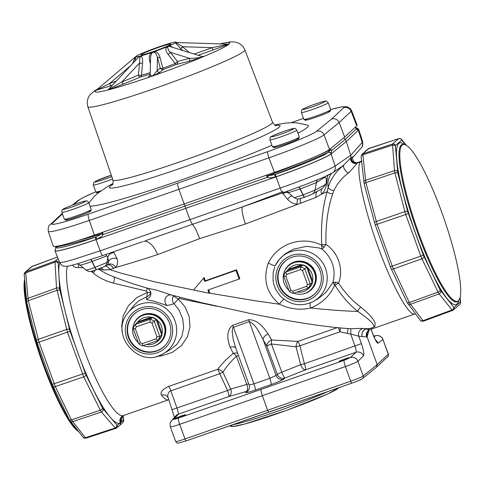 <?xml version="1.0" encoding="UTF-8"?>
<svg xmlns="http://www.w3.org/2000/svg" width="485" height="485" viewBox="0 0 485 485"><rect width="100%" height="100%" fill="white"/><g stroke="black" fill="none" stroke-linecap="round" stroke-linejoin="round"><path stroke-width="0.73" d="M284.125 272.376A16.66 16.369 49 0 1 315.353 272.224A16.66 16.369 49 0 1 302.864 293.934M310.06 290.382L310.612 289.903A16.32 16.035 -131 0 0 294.359 262.27A16.32 16.035 -131 0 0 289.199 265.265L288.648 265.738A16.32 16.035 49 0 1 315.25 281.258A16.32 16.035 49 0 1 293.777 293.164M133.605 324.829A16.66 16.369 49 0 1 164.833 324.677A16.66 16.369 49 0 1 152.345 346.387M159.541 342.834L160.092 342.355A16.32 16.035 -131 0 0 143.845 314.723A16.32 16.035 -131 0 0 138.68 317.717L138.128 318.196A16.32 16.035 49 0 1 164.73 333.716A16.32 16.035 49 0 1 143.257 345.617M458.446 300.724A82.953 14.368 -109.2 0 1 415.96 225.489A82.953 14.368 -109.2 0 1 404.866 144.591A82.953 14.368 -109.2 0 1 443.848 218.177A82.953 14.368 -109.2 0 1 459.04 300.051A82.953 14.368 -109.2 0 1 458.446 300.724M24.638 279.469A82.953 14.368 70.8 0 0 41.795 360.961A82.953 14.368 70.8 0 0 78.528 431.523M122.384 332.237L121.662 326.199L123.22 315.85L128.386 305.817L137.019 297.42L147.379 292.455L146.482 291.127L113.266 283.088A4.759 2.352 106 0 0 113.896 276.862M146.482 291.127A4.759 1.625 104.6 0 0 147.131 288.151M98.316 269.042L105.748 273.364C115.915 278.026 129.725 282.961 147.185 288.163L156.94 290.182L171.078 294.941L201.469 302.664L253.406 314.147C276.323 318.766 297.669 322.464 317.445 325.235C330.352 327.029 341.573 328.193 351.122 328.733L360.761 328.406L367.242 328.709C368.836 328.745 374.099 327.66 374.056 326.781L373.044 324.107C370.704 320.973 365.635 316.747 357.821 311.431C349.485 304.756 341.907 296.129 335.093 285.544L334.656 285.101C329.891 295.953 321.876 303.58 310.618 307.987C328.866 309.927 344.599 311.073 357.821 311.431A4.759 2.861 128.7 0 1 360.882 307.175C368.842 313.613 373.577 318.863 375.087 322.925L374.923 326.453C372.892 327.878 370.007 328.727 366.26 329L369.649 329.727L414.778 314.001C408.758 316.378 391.686 284.998 377.627 245.707C363.495 206.477 355.505 168.046 360.24 162.081L360.555 161.657L357.299 162.796C353.401 163.39 351.298 161.705 351.001 157.752L352.837 156.861L352.692 157.504C351.686 156.673 353.056 164.397 357.912 162.427L361.501 161.178L357.912 162.427M208.568 289.69L209.769 292.946L209.071 293.219L193.618 290.018L203.542 278.226L204.712 281.397L235.94 270.387L239.135 279.039L207.907 290.054L209.071 293.219M193.618 290.018L204.088 277.547L205.288 280.803L236.528 269.781L239.808 278.669L239.135 279.039M209.374 293.104L255.51 300.821L279.475 304.222C266.465 293.201 262.743 279.481 268.302 263.07C279.251 240.693 305.647 236.662 321.676 245.283L321.761 244.604C320.749 224.737 322.555 207.095 327.187 191.672L321.676 194.085L316.226 197.31L245.434 223.997L199.656 238.638L157.57 254.619C140.686 260.118 126.737 264.398 115.721 267.453L109.846 269.666L121.402 273.261L155.236 281.967L198.923 291.145M351.328 157.461A4.759 4.717 56.1 0 0 357.615 162.584L356.821 163.269C356.142 164.724 353.371 167.937 348.509 172.902C341.913 177.88 337.069 183.754 333.977 190.532L332.746 193.757C327.739 208.398 325.471 225.276 325.962 244.398C338.397 252.364 344.071 270.206 338.463 283.101C345.199 293.098 352.674 301.118 360.882 307.175M335.79 282.203A4.759 2.819 -65.7 0 0 334.656 285.101L332.91 282.464C336.166 269.502 332.534 258.359 322.01 249.029L319.36 248.023L306.702 246.331L293.613 249.126L285.053 253.916L279.136 259.596L275.28 265.665A27.493 27.008 49 0 1 278.523 260.366A27.493 27.008 49 0 1 290.673 251.703A27.493 27.008 49 0 1 324.58 266.192A27.493 27.008 49 0 1 313.971 301.155L317.839 298.899L325.871 292.497L332.91 282.464L335.79 282.203L338.463 283.101A4.759 1.394 -32 0 0 335.093 285.544M321.761 244.604A4.759 0.612 175.2 0 0 325.962 244.398L324.313 246.932L322.01 249.029L321.676 245.283A4.759 2.37 -154.5 0 0 324.313 246.932M331.443 173.533A19.042 16.284 -114.5 0 0 328.133 187.465L327.187 191.672A4.759 2.989 -164.3 0 0 332.746 193.757M216.637 306.235L179.492 298.499L178.25 298.99L184.985 306.756L189.192 316.705L189.987 326.763L187.513 336.59L181.469 345.629L172.199 352.431L161.675 355.857L156.77 356.366M113.266 283.088C104.681 280.669 97.934 277.232 93.029 272.776L91.204 271.345M83.268 267.775L76.218 267.52L74.326 266.986L72.362 265.168M67.457 266.216C63.577 277.59 71.634 316.669 85.463 353.559C99.243 390.522 116.164 418.27 123.287 415.584L168.41 399.858C166.761 400.398 164.451 398.834 161.475 395.166C159.947 392.292 162.384 389.364 168.786 386.381L217.704 369.327C221.669 364.011 226.853 358.7 233.243 353.395L230.163 347.23C227.877 341.307 225.41 330.946 232.691 325.265L248.562 319.736C258.141 319.524 264.422 328.569 268.156 333.989L271.648 340.009L297.869 341.391A5.947 2.922 -82.4 0 0 296.026 346.805L271.424 344.004L281.84 372.195L300.639 364.702L296.026 346.805L299.906 345.787L304.392 363.738A5.947 1.031 -109.2 0 1 305.52 369.837L284.871 378.045L283.634 379.155C281.852 380.416 277.644 382.235 271.03 384.599L255.152 390.134C248.714 392.316 245.537 393.074 245.64 392.395L246.392 391.456L228.72 396.603A5.947 1.031 70.8 0 0 227.592 390.504L219.741 373.723L170.168 391.062L168.907 392.129L167.907 394.19L167.774 396.463L174.479 417.385M248.587 390.067A5.947 5.868 38.8 0 1 246.392 391.456A5.947 2.795 -107.5 0 0 246.804 384.405L236.395 356.208C230.69 361.574 226.21 366.927 222.954 372.268L230.702 389.073L246.804 384.405A5.947 0.624 159.8 0 1 248.738 383.884M343.428 360.428L338.979 361.561C338.524 361.089 349.418 357.105 349.376 357.766L343.428 360.428M179.632 417.512L185.573 414.845C185.616 414.184 174.721 418.167 175.176 418.646L179.632 417.512M310.43 302.876A5.947 2.637 -109.7 0 0 310.618 307.987C300.185 310.394 289.812 309.145 279.493 304.234A5.947 1.291 -56.5 0 1 284.016 299.336M105.463 265.986A5.947 5.256 -105.9 0 1 109.846 269.666L103.335 269.969L98.837 268.854M105.748 273.364L106.906 273.892M367.181 328.715L367.218 328.709A4.759 3.359 -94.9 0 1 367.242 328.709L367.218 328.709A4.759 3.359 -94.9 0 0 366.26 329M327.63 175.449L326.502 184.524C325.477 188.98 323.871 192.169 321.676 194.085A5.947 4.595 -128.8 0 1 322.282 188.507L325.938 184.239C327.278 175.734 324.895 177.613 323.707 177.928A5.947 5.802 57.4 0 1 323.907 177.116M298.057 198.971A5.947 3.595 -96.6 0 0 297.19 204.209C293.237 203.858 290.054 202.245 287.654 199.377L282.282 192.994M242.639 206.846A19.042 3.528 -110.3 0 0 245.434 223.997M113.017 251.988L114.048 252.721L117.115 258.808C118.025 262.215 117.564 265.095 115.721 267.453A5.947 4.959 -127.5 0 0 107.749 264.695L108.47 261.87A5.947 4.789 178.5 0 1 117.115 258.808M143.602 241.36A19.042 9.7 -108 0 1 157.57 254.619M59.667 262.494L64.105 262.058L73.356 259.554L100.116 250.83L95.945 239.535A52.356 3.559 160.1 0 1 54.914 250.66L54.938 250.739A52.362 3.559 -19.9 0 0 54.944 250.757A52.362 3.559 -19.9 0 0 95.969 239.614L276.05 176.855L280.185 188.077C305.447 179.28 331.237 168.925 335.05 166.058L350.74 155.297L346.29 141.541L345.375 139.256L343.756 137.819M356.287 128.798A2.383 2.346 46.9 0 1 358.185 130.283L356.329 128.986L345.375 139.256L331.552 150.52L331.085 153.83A52.356 3.559 160.1 0 1 276.026 176.782L276.05 176.855A52.362 3.559 -19.9 0 0 331.116 153.909L346.29 141.541L358.318 130.265A52.362 3.559 -19.9 0 0 358.736 129.531A52.362 3.559 -19.9 0 0 358.73 129.513L358.7 129.44A52.356 3.559 160.1 0 1 358.288 130.186L362.246 142.42L362.634 141.602C363.168 147.185 362.059 146.209 361.07 148.131L352.722 157.473M356.166 128.592A2.383 1.885 146.7 0 1 356.202 128.646A2.383 1.885 146.7 0 1 356.402 129.101M142.632 241.688L102.929 255.492A5.947 1.134 -109.2 0 1 100.116 250.83L189.902 219.632L184.949 206.119L103.153 234.516L101.517 236.522L96.697 239.275A2.383 0.455 -109.1 0 1 96.291 236.813L101.911 233.655A2.383 1.564 -106.5 0 1 102.329 232.382M275.541 174.345A2.383 0.37 -109.3 0 0 276.026 176.782L270.588 177.916L267.38 177.431L268.005 175.922L275.541 174.345A49.979 3.401 -19.9 0 0 328.103 152.442L330.406 149.75A2.383 1.788 -114.4 0 0 329.727 149.253M267.011 174.988A2.383 0.855 68.6 0 1 267.799 175.843L268.005 175.922A172.599 11.737 -19.9 0 0 305.72 160.644M56.272 246.422L56.769 246.998A49.979 3.401 -19.9 0 0 95.539 237.074L96.291 236.813A174.618 11.876 160.1 0 1 56.872 246.901A2.383 2.346 46.9 0 0 56.017 247.429M331.582 150.671A2.383 1.685 170.2 0 0 330.437 149.901A172.599 11.737 -19.9 0 1 320.106 154.491M331.213 153.727A2.383 2.328 -129.2 0 0 328.23 152.338A174.618 11.876 160.1 0 1 274.783 174.612A2.383 0.37 -109.3 0 0 275.268 177.043M267.38 177.431L267.799 175.843A172.508 11.731 160.1 0 0 297.832 163.772M266.641 175.121A2.383 0.37 -109.3 0 0 267.18 177.352L184.949 206.119L184.439 203.876M103.044 234.704A2.383 0.4 -150 0 1 101.801 233.843A172.599 11.737 -19.9 0 1 79.019 240.263M146.076 240.499L242.985 206.719L283.082 191.533M240.13 207.725L282.816 192.806A5.947 0.928 70.7 0 1 280.185 188.077L189.902 219.632L192.224 224.155C194.376 226.38 196.855 231.206 199.656 238.638M343.016 165.7L351.001 157.752L350.74 155.297L362.246 142.42A5.947 5.856 41.8 0 1 361.119 148.077M333.977 190.532A4.759 2.934 23.2 0 1 328.133 187.465C330.897 178.632 336.178 171.156 343.98 165.033A4.759 2.092 54.3 0 0 344.489 169.223A4.759 2.092 54.3 0 0 348.509 172.902M86.069 269.975C85.942 270.363 88.864 269.533 94.842 267.484L108.47 261.87L107.87 257.244L106.936 262.7A5.947 5.82 61.4 0 1 104.051 266.756M114.048 252.721A5.947 5.65 161.3 0 0 107.87 257.244L107.306 256.201L106.342 256.104L91.962 261.536C83.881 264.313 79.952 265.453 80.158 264.955M106.936 265.101L107.749 264.695L106.936 265.101M323.707 177.928L316.299 182.663L315.007 190.193L325.938 184.239A5.947 0.515 -167.8 0 0 326.502 184.524M317.79 179.68A5.947 5.802 -122.6 0 0 316.299 182.663L300.033 189.029L288.702 192.557L288.824 193.151L294.08 197.571C298.402 199.935 297.966 198.704 299.306 198.826L304.586 197.171A5.947 1.031 -109.2 0 1 302.913 194.97L315.007 190.193A5.947 5.82 -118.6 0 1 312.122 194.249M294.14 197.462C293.995 197.856 296.923 197.025 302.913 194.97L300.033 189.029A5.947 1.031 -109.2 0 0 298.802 187.04M311.243 194.637L304.822 197.086A5.947 1.031 -109.2 0 1 304.786 197.098L312.097 194.261L322.282 188.507M101.007 268.047A5.947 5.699 -103.1 0 1 103.335 269.969M107.318 264.974A5.947 5.086 -106.4 0 1 113.563 268.581M106.651 254.201A5.947 4.838 -113.8 0 0 106.033 256.213M287.654 199.377A5.947 4.135 122.6 0 1 292.091 195.898M300.797 198.426A5.947 3.728 -111.1 0 0 300.7 203.367M282.87 193.891A5.947 5.311 114.5 0 1 288.381 192.848M317.238 191.46A5.947 4.468 -111.7 0 0 316.226 197.31M286.69 191.442A5.947 5.723 -99.4 0 1 288.702 192.557M116.491 427.982L115.763 428.382A2.383 2.328 -129.1 0 0 116.491 427.982L120.116 425.03L120.716 422.544L120.377 420.586L120.704 418.634L122.966 415.73M122.578 416.015L121.062 422.168L120.292 422.853A5.947 5.838 60.6 0 1 122.82 415.797L123.299 415.578M83.056 437.167A2.383 2.104 -38.7 0 0 85.384 437.749L86.009 438.167L115.691 428.419L101.413 412.007L100.346 410.237L83.729 376.839L67.451 332.304L56.527 288.005L54.999 262.136L55.175 261.015L58.103 258.62M122.917 422.399A2.383 2.346 46.8 0 0 123.481 419.913L121.032 422.211A5.947 5.844 37 0 1 121.674 416.906M369.194 148.325L361.913 154.333A2.383 2.346 46.8 0 1 362.774 153.824L365.89 182.657L377.142 224.379L392.292 266.229L409.298 302.567L423.356 321.185M361.555 161.202L361.034 161.39A5.947 5.838 -119.4 0 0 361.574 161.172A5.947 5.838 60.6 0 1 360.986 161.42M350.522 158.165A4.759 4.62 45 0 0 356.821 163.269L360.24 162.081A5.947 5.844 37 0 0 361.598 161.39A5.947 5.844 37 0 1 360.27 162.038M168.786 386.381A5.947 1.031 -109.2 0 1 170.823 390.771L177.001 408.134C178.122 411.419 178.565 413.432 178.316 414.166A5.947 5.856 -138.3 0 0 175.91 415.778L171.526 420.695C170.95 422.011 169.538 421.562 170.332 426.776L175.661 441.495A11.901 0.812 -19.9 0 0 184.985 438.967L267.629 410.28L262.343 395.669L179.686 424.326C174.024 426.254 170.908 427.073 170.332 426.782M369.4 329.83L367.115 332.661L366.745 334.699L367.103 336.748L366.605 337.026A5.947 5.838 -119.4 0 1 369.14 329.97L367.103 336.748L377.184 364.611L388.255 354.238L382.926 339.506L378.1 343.216C376.984 343.313 375.202 340.173 372.753 333.801L371.067 329.236M388.352 354.068C388.479 355.778 388.249 356.669 387.667 356.754A2.383 2.346 -133.1 0 0 388.255 354.238A11.901 0.812 -19.9 0 0 388.352 354.068L382.926 339.506A5.947 5.868 52.5 0 0 375.372 335.856L373.759 336.16M362.519 378.609L376.596 367.127L377.184 364.611L363.223 375.996A2.383 2.328 50.8 0 1 362.519 378.609C360.337 379.961 356.76 381.483 351.789 383.18L186.137 440.907A2.383 0.455 70.9 0 0 186.167 440.895L268.72 412.238M375.705 340.191A5.947 5.868 52.5 0 1 378.1 343.216M362.95 328.527A5.947 5.784 -72.1 0 0 358.761 336.196L361.41 343.659C363.617 350.243 364.302 354.335 363.477 355.923A5.947 5.82 -133.7 0 0 355.923 352.274C356.396 351.455 356.081 349.4 354.984 346.108L350.722 334.08L339.973 331.825L299.906 345.787A5.947 1.031 -109.2 0 0 297.869 341.391L337.342 327.636M363.477 355.923L357.894 361.264C356.196 362.428 352.037 364.205 345.411 366.575L262.343 395.669C261.179 392.286 260.778 390.189 261.142 389.37L344.114 360.313L350.34 357.609L355.923 352.274L305.52 369.837A5.947 2.813 -112.7 0 1 300.639 364.702L304.392 363.738L361.41 343.659M344.114 360.313A5.947 0.928 -109.3 0 0 345.411 366.575L350.71 381.21L267.629 410.28L268.745 412.238L351.789 383.18A2.383 0.37 70.7 0 0 351.813 383.168A9.518 0.649 160.1 0 0 361.828 378.997M367.096 328.721L365.757 329.018C362.537 330.521 361.331 333.031 362.143 336.56L358.761 336.196L350.722 334.08A5.947 0.855 -84.6 0 0 350.4 328.691M268.156 333.989A5.947 3.71 -28.8 0 0 263.155 339.736C259.651 333.565 256.468 324.889 249.272 321.519L232.794 327.545L232.169 331.479L233.073 338.645L235.364 346.927M235.37 346.951L249.132 384.969L253.952 383.841L269.83 378.306L276.098 375.487A5.947 5.796 -131.9 0 0 283.634 379.155M271.424 344.004A5.947 0.618 -20.3 0 0 266.883 346.199L263.155 339.736L276.098 375.487L277.335 374.378L266.883 346.199A5.947 4.201 -31.3 0 1 271.648 340.009A5.947 0.964 -91 0 0 271.424 344.004M238.517 355.644A5.947 0.624 -20.2 0 0 236.395 356.208A5.947 2.807 -129.7 0 0 233.243 353.395A5.947 4.25 152.4 0 1 237.741 353.492M222.954 372.268L219.741 373.723A5.947 1.031 -109.2 0 0 217.704 369.327A5.947 4.323 -144.1 0 1 222.954 372.268M249.138 384.975C249.781 387.085 249.484 388.946 248.241 390.552A5.947 5.868 38.8 0 1 245.64 392.395M281.84 372.195A5.947 0.837 -110.8 0 0 284.871 378.045A5.947 5.796 -131.9 0 1 277.335 374.378A5.947 0.618 159.7 0 1 281.84 372.195M179.765 297.232A4.759 1.043 -76.3 0 1 179.492 298.499M93.029 272.776A4.759 3.704 133.1 0 0 95.169 270.139M77.958 267.496A4.759 2.613 83.1 0 0 78.867 264.307M161.475 395.166A5.947 5.39 141 0 1 167.446 396.633M230.163 347.23A5.947 3.753 154.1 0 1 235.789 348.109M338.427 327.745L339.973 331.825L340.355 327.927M347.897 328.533A5.947 0.77 -77 0 1 347.302 333.522M365.757 329.018A4.759 0.903 70.6 0 1 365.933 329.066C362.701 330.564 361.44 333.062 362.143 336.56L366.605 337.026M235.94 270.387L236.528 269.781M204.712 281.397L205.288 280.803M203.542 278.226L204.088 277.547M170.696 349.394L177.073 344.229L181.863 336.402L183.657 327.811L182.754 318.942L179.05 310.073L174.048 303.731L167.289 305.58L153.909 301.155C149.095 300.33 146.597 299.681 146.409 299.221L146.834 296.735L138.959 300.73L134.418 304.798L128.004 312.819A27.493 27.008 49 0 1 140.153 304.156A27.493 27.008 49 0 1 174.06 318.651A27.493 27.008 49 0 1 163.451 353.607A27.493 27.008 49 0 1 158.825 355.735M141.499 309.636A22.098 21.71 -131 0 0 137.776 311.352A22.098 21.71 -131 0 0 128.452 337.53A22.098 21.71 -131 0 0 145.615 351.977A22.098 21.71 -131 0 0 166.27 344.138A22.098 21.71 -131 0 0 166.682 317.76A22.098 21.71 -131 0 0 141.499 309.636M166.404 343.968A22.013 21.631 49 0 1 145.852 351.583A22.013 21.631 49 0 1 128.864 337.214A22.013 21.631 49 0 1 137.964 311.243M292.018 257.183A22.098 21.71 -131 0 0 288.296 258.893A22.098 21.71 -131 0 0 283.137 292.158A22.098 21.71 -131 0 0 316.79 291.685A22.098 21.71 -131 0 0 320.076 270.751A22.098 21.71 -131 0 0 292.018 257.183M274.686 267.029L273.128 272.831L273.085 280.797L273.958 284.859L275.856 289.66L280.372 296.105C290.515 305.556 301.712 307.241 313.971 301.155M316.923 291.509A22.013 21.631 49 0 1 283.531 291.812A22.013 21.631 49 0 1 288.484 258.784M279.475 304.222A5.947 1.291 123.6 0 1 283.998 299.324M268.302 263.07A5.947 0.655 -154.5 0 0 275.244 265.719M173.424 295.965C171.878 298.778 172.09 301.367 174.048 303.731L178.25 298.99L173.424 295.965L173.66 295.626M167.289 305.58A5.947 5.674 80.7 0 1 169.617 294.941A5.947 5.674 80.7 0 1 169.641 294.935A5.947 5.674 80.7 0 1 169.653 294.935L171.078 294.935M146.409 299.221A5.947 5.905 173.7 0 0 150.714 292.012C148.925 288.939 147.755 287.66 147.204 288.175M150.72 292.031A4.759 1.14 7.7 0 1 147.379 292.455L146.834 296.735C149.077 295.844 150.417 294.207 150.835 291.831M170.629 44.347A15.817 1.073 160.1 0 1 155.158 50.889A15.817 1.073 160.1 0 1 141.056 54.878A15.817 1.073 160.1 0 1 155.552 48.458A15.817 1.073 160.1 0 1 170.793 44.111A15.817 1.073 160.1 0 1 170.629 44.347M135.751 56.806A2.383 1.794 11.7 0 1 134.982 57.739L136 56.412A21.419 1.455 160.1 0 1 136.449 56.084A21.419 1.455 160.1 0 1 142.257 53.253A21.419 1.455 160.1 0 1 143.96 52.532A21.419 1.455 160.1 0 1 145.809 51.774A21.419 1.455 160.1 0 1 156.728 47.633A21.419 1.455 160.1 0 1 158.928 46.857A21.419 1.455 160.1 0 1 161.093 46.111A21.419 1.455 160.1 0 1 170.726 43.086A21.419 1.455 160.1 0 1 172.133 42.71A21.419 1.455 160.1 0 1 173.345 42.419A21.419 1.455 160.1 0 1 176.025 42.134A21.419 1.455 160.1 0 1 176.049 42.286A21.419 1.455 160.1 0 1 175.843 42.528A21.419 1.455 160.1 0 1 175.388 42.856A21.419 1.455 160.1 0 1 169.58 45.687A21.419 1.455 160.1 0 1 167.877 46.408A21.419 1.455 160.1 0 1 166.028 47.172A21.419 1.455 160.1 0 1 155.115 51.307C157.752 52.55 159.365 54.581 159.947 57.388L163.245 69.464A2.383 2.34 49 0 1 160.226 68.003L157.461 57.145L155.927 53.586L154.927 52.713L152.908 52.089A21.419 1.455 160.1 0 1 150.744 52.835A21.419 1.455 160.1 0 1 141.111 55.854A21.419 1.455 160.1 0 1 139.704 56.23A21.419 1.455 160.1 0 1 138.492 56.527A21.419 1.455 160.1 0 1 135.776 56.703A21.419 1.455 160.1 0 1 135.788 56.66A21.419 1.455 160.1 0 1 135.988 56.418A21.419 1.455 160.1 0 1 135.994 56.412L96.473 90.052M159.947 57.388A2.383 1.049 -14.2 0 1 157.461 57.145L157.134 70.689L160.226 68.003A2.383 1.043 -14.3 0 0 162.79 68.221A31.725 2.158 -19.9 0 0 175.188 63.517L168.083 54.32C166.155 52.028 165.47 49.646 166.028 47.172A2.383 1.455 26.2 0 0 167.634 47.5L168.501 50.319L170.265 52.307A2.383 0.849 -38.1 0 1 168.083 54.32M172.993 47.445L169.58 45.687A2.383 0.831 -78.8 0 0 169.968 46.524L202.039 56.509L202.281 56.86L201.372 57.236C198.753 57.842 194.843 58.212 189.653 58.352A2.383 1.946 -104.4 0 1 188.659 61.334L176.449 64.463A2.383 1.946 -104.4 0 0 177.443 61.474L189.653 58.352L170.265 52.307L177.443 61.474A2.383 0.843 -38 0 1 175.188 63.517A2.383 1 68.3 0 0 176.449 64.463A33.786 2.298 160.1 0 1 163.245 69.464L160.153 72.15A2.383 2.34 49 0 1 157.134 70.689L153.133 75.508L151.605 76.036L150.174 74.514M194.097 54.029L212.345 47.669L182.481 46.73L180.741 48.736L175.388 42.856A2.383 1.958 -25.3 0 0 176.976 43.11L182.481 46.73L189.417 52.574M182.857 50.525L180.741 48.736M182.287 47.391L182.766 46.742M154.46 52.495A2.383 0.734 -76.1 0 0 155.115 51.307A21.419 1.455 160.1 0 1 152.908 52.089L151.587 53.495L150.744 52.835C149.222 55.539 148.877 58.248 149.707 60.958A2.383 1.049 -14.2 0 0 150.52 60.455M150.435 63.911L149.707 60.958M108.416 89.555L121.844 81.983L138.395 75.084A2.383 0.552 -174.7 0 0 141.456 75.272A2.383 1.673 -106 0 1 140.529 76.976L123.978 83.875L108.743 89.78L107.628 90.064L108.404 89.525M142.541 63.22A2.383 0.552 5.5 0 1 139.528 63.014L139.965 57.139A2.383 1.825 -49.3 0 0 141.111 55.854C142.42 57.66 142.893 60.116 142.541 63.22L141.456 75.272A31.725 2.158 -19.9 0 0 150.223 72.562M151.587 53.495L150.605 56.915L150.174 74.478M169.968 46.524L167.877 46.408L167.634 47.5M228.199 44.147L176.291 42.516L176.976 43.11M176.291 42.474L176.049 42.286A2.383 1.958 -57.2 0 0 176.297 42.48A2.383 1.958 -57.2 0 0 176.358 42.516M132.672 63.511L134.982 57.739M135.77 56.739L135.072 60.934M137.764 58.048L138.492 56.527A2.383 1.437 34.3 0 1 138.431 57.333M139.965 57.139L139.704 56.23L138.637 57.115M123.978 83.875A2.383 1.364 -112.6 0 1 121.844 81.983L139.528 63.014L138.395 75.084A2.383 1.364 -112.6 0 0 140.529 76.976A33.786 2.298 160.1 0 0 150.186 73.981M160.153 72.15L153.6 75.63A2.383 0.952 68.4 0 1 153.133 75.508M201.372 57.236A2.383 0.388 -110.5 0 0 201.602 57.424L188.659 61.334M202.281 56.86A2.383 2.067 -116.8 0 0 203.118 56.787L201.602 57.424A71.61 4.868 -19.9 0 1 153.6 75.63L151.053 76.515A2.383 1.637 73.8 0 0 151.605 76.036M202.166 56.557C203.554 56.321 203.87 56.399 203.118 56.787A71.61 4.868 -19.9 0 0 228.835 44.25L198.165 55.302M228.477 44.147L229.114 44.008A2.383 2.286 83.7 0 1 228.217 44.147L212.345 47.669A2.383 0.412 -109.2 0 1 212.818 50.191M228.053 44.293A2.383 1.928 -115.3 0 0 228.835 44.25L229.114 44.008A71.61 4.868 -19.9 0 0 220.063 43.886M96.594 90.022L109.804 83.402A2.383 0.412 -109.2 0 1 110.283 85.924L96.309 90.198M96.078 90.368A2.383 1.928 64.7 0 1 95.933 90.416A71.61 4.868 -19.9 0 1 96.824 89.755M96.424 90.168A2.383 2.286 -96.3 0 1 95.654 90.665A71.61 4.868 -19.9 0 0 107.628 90.064A2.383 2.34 -87.4 0 0 108.416 89.567M109.089 89.398A2.383 1.164 -107.7 0 1 108.743 89.78A71.61 4.868 -19.9 0 0 151.053 76.515C148.743 77.139 148.089 76.969 149.089 76.012A2.383 2.34 -131 0 0 149.81 75.599L149.835 75.575M274.752 124.966L285.113 123.135L291.552 122.675L297.081 122.881L307.684 125.136A117.37 7.984 160.1 0 1 297.911 133.181M271.903 145.245A117.37 7.984 160.1 0 1 90.034 206.222M295.977 138.898A13.089 0.891 160.1 0 1 294.965 140.517A13.089 0.891 160.1 0 1 278.675 146.458A13.089 0.891 160.1 0 1 275.729 146.282M327.405 111.586A13.089 0.891 160.1 0 1 326.393 113.199A13.089 0.891 160.1 0 1 310.103 119.14A13.089 0.891 160.1 0 1 307.157 118.971M98.516 192.581A13.089 0.891 160.1 0 1 99.085 191.478M87.906 211.411A13.089 0.891 160.1 0 1 86.894 213.024A13.089 0.891 160.1 0 1 70.604 218.965A13.089 0.891 160.1 0 1 67.657 218.796M62.432 213.891L52.301 223.385C48.846 226.362 65.76 222.033 88.294 214.176A5.947 1.134 70.9 0 0 89.343 220.42L178.904 189.332C177.759 185.949 177.377 183.882 177.759 183.124L267.696 151.653A5.947 0.928 -109.3 0 0 268.945 157.831L178.904 189.332L184.161 203.979L274.443 172.387L268.945 157.831C294.328 148.937 320.203 138.152 323.998 134.885L339.13 122.547L344.671 137.073L356.705 125.797L351.128 111.307L339.13 122.547C337.548 119.352 335.038 118.164 331.613 118.995L343.598 107.767C345.138 106.1 340.834 106.7 330.679 109.561L341.197 106.924L346.805 106.658L350.146 108.434L351.528 110.568L351.128 111.307A5.947 5.862 -133.1 0 0 343.598 107.767M184.161 203.979L94.351 235.152L89.343 220.42C64.408 228.884 50.731 232.588 48.312 231.539C47.924 227.695 48.567 225.398 50.252 224.628A5.947 5.862 -133.1 0 1 52.301 223.385M351.54 110.55L357.118 125.051L356.705 125.797M94.351 235.152C69.428 243.658 55.751 247.368 53.32 246.277L48.312 231.539M344.671 137.073L329.503 149.441C325.72 152.757 299.845 163.542 274.443 172.387M137.164 322.689L137.849 321.822L150.993 317.238L152.108 317.263L152.151 317.645L137.164 322.689A13.944 13.701 -131 0 0 137.006 322.919L137.849 321.822A13.944 13.701 -131 0 1 150.993 317.238L151.987 317.523A13.944 13.701 -131 0 1 156.394 319.657L157.279 320.282L162.081 333.541L161.687 334.88L156.146 319.573L156.582 319.427L157.279 320.282A13.944 13.701 -131 0 1 162.081 333.541L161.808 334.608A13.944 13.701 -131 0 1 159.759 338.991L158.48 340.027M162.075 334.601A14.15 13.901 49 0 1 159.995 339.051L159.153 339.791A13.944 13.701 -131 0 1 146.561 344.471M159.995 339.051L157.922 340.506L142.748 345.799A13.944 13.701 49 0 1 138.752 343.865L133.211 328.557L135.363 328.836L140.359 342.628L138.752 343.865M133.211 328.557A13.944 13.701 49 0 1 135.066 324.586L150.247 319.3A13.944 13.701 49 0 1 154.236 321.228L151.969 323.052A11.561 11.361 -131 0 0 149.968 322.082L136.297 326.848A11.561 11.361 -131 0 0 135.363 328.836M140.359 342.628A11.561 11.361 -131 0 0 142.354 343.592L156.031 338.827A11.561 11.361 -131 0 0 156.958 336.845L151.969 323.052M156.958 336.845L159.783 336.541A13.944 13.701 49 0 1 157.922 340.506L156.031 338.827M156.146 319.573L154.236 321.228L159.783 336.541L161.687 334.88M152.151 317.645L150.247 319.3L149.968 322.082M142.354 343.592L142.748 345.799M136.976 322.931L135.066 324.586L136.297 326.848M138.298 342.61A16.32 16.035 49 0 1 138.128 318.196M135.03 333.577A13.944 13.701 -131 0 0 136.261 336.99M287.053 270.854A14.15 13.901 49 0 1 287.587 270.054L287.714 270.2M287.684 270.236L288.369 269.363L301.512 264.786L302.628 264.81L302.67 265.186L287.684 270.236A13.944 13.701 -131 0 0 287.526 270.466L287.708 270.206M287.587 270.054L288.369 269.363A13.944 13.701 -131 0 1 301.512 264.786L302.507 265.071A13.944 13.701 -131 0 1 306.914 267.205L307.799 267.829L312.601 281.082L312.207 282.428L306.665 267.12L307.102 266.974L307.799 267.829A13.944 13.701 -131 0 1 312.601 281.082L312.328 282.155A13.944 13.701 -131 0 1 310.279 286.538L309 287.569M312.595 282.149A14.15 13.901 49 0 1 310.515 286.599L309.672 287.338A13.944 13.701 -131 0 1 297.081 292.012M310.515 286.599L308.442 288.054L293.267 293.346A13.944 13.701 49 0 1 289.272 291.412L283.731 276.104L285.883 276.383L290.879 290.175L289.272 291.412M283.731 276.104A13.944 13.701 49 0 1 285.586 272.133L300.767 266.841A13.944 13.701 49 0 1 304.756 268.775L302.482 270.594A11.561 11.361 -131 0 0 300.488 269.63L286.811 274.395A11.561 11.361 -131 0 0 285.883 276.383M290.879 290.175A11.561 11.361 -131 0 0 292.873 291.139L306.55 286.374A11.561 11.361 -131 0 0 307.478 284.386L302.482 270.594M307.478 284.386L310.303 284.083A13.944 13.701 49 0 1 308.442 288.054L306.55 286.374M306.665 267.12L304.756 268.775L310.303 284.083L312.207 282.428M302.67 265.186L300.767 266.841L300.488 269.63M292.873 291.139L293.267 293.346M287.496 270.478L285.586 272.133L286.811 274.395M288.817 290.157A16.32 16.035 49 0 1 288.648 265.738M285.55 281.124A13.944 13.701 -131 0 0 286.781 284.537M404.866 144.591L402.786 144.354A83.311 14.435 70.8 0 0 401.265 145.003A83.311 14.435 70.8 0 0 417.518 232.4A83.311 14.435 70.8 0 0 457.561 301.531L459.04 300.051M77.479 430.219A83.311 14.435 -109.2 0 1 42.425 360.64A83.311 14.435 -109.2 0 1 24.808 281.488M374.056 336.863L375.372 335.856M172.296 409.601L227.592 390.504L230.702 389.073A5.947 4.432 -104.6 0 1 228.72 396.603L178.316 414.166L173.933 419.088C173.83 419.446 175.376 419.082 178.583 418.003L261.142 389.37M331.473 173.369C328.024 175.885 305.168 185.009 282.858 192.781M356.226 128.683A2.383 2.346 46.9 0 1 358.288 130.186L358.185 130.283M354.802 127.585A2.383 2.346 46.9 0 1 356.329 128.986A2.383 1.885 146.6 0 0 356.129 128.531A2.383 2.383 0 0 0 354.826 127.561M355.76 128.143A2.383 1.885 146.6 0 1 356.129 128.531L356.384 129.04M96.697 239.275L95.945 239.535A2.383 0.455 -109.1 0 1 95.539 237.074M332.898 172.636A5.947 5.832 55.6 0 0 335.05 166.058L331.085 153.83A2.383 2.328 -129.2 0 0 328.103 152.442M329.939 149.083A2.383 2.328 -129.2 0 1 331.552 150.52A2.383 1.685 170.2 0 0 330.406 149.75A172.508 11.731 160.1 0 1 324.253 152.502M102.668 232.26A2.383 0.455 -109.1 0 0 103.153 234.516A2.383 0.4 -150 0 1 101.911 233.655A172.508 11.731 160.1 0 1 81.886 239.341M54.914 250.66L55.951 247.489A2.383 2.346 46.9 0 1 56.769 246.998M103.172 267.15L96.751 269.593A5.947 1.031 70.8 0 1 96.715 269.611L104.026 266.768L107.246 264.992M96.685 269.618L96.545 269.666A5.947 1.031 70.8 0 1 96.515 269.678L91.241 271.333C89.901 271.212 90.337 272.449 86.021 270.084M90.78 259.602A5.947 1.031 -109.2 0 1 91.962 261.536L94.842 267.484A5.947 1.031 70.8 0 0 96.515 269.678L96.715 269.611A5.947 1.031 70.8 0 1 95.048 267.411L92.162 261.463A5.947 1.031 -109.2 0 0 90.986 259.536M304.756 197.11L304.616 197.152A5.947 1.031 -109.2 0 1 304.586 197.171L304.786 197.098A5.947 1.031 -109.2 0 1 303.119 194.903L300.233 188.956A5.947 1.031 -109.2 0 0 299.002 186.967M116.521 427.958A2.383 2.328 -129.1 0 0 117.2 425.369L120.244 422.884C113.047 427.194 94.811 397.924 79.74 357.882C64.614 317.93 55.636 275.098 59.8 262.767M122.772 415.821A5.947 5.838 -119.4 0 0 120.244 422.884M36.727 341.034A2.383 1.031 -14.4 0 1 36.636 340.852L26.711 302.143L24.25 274.886C24.026 273.952 24.323 273.067 25.153 272.224A2.383 2.34 49 0 1 25.863 271.806L55.175 261.015A2.383 2.328 50.7 0 1 58.23 262.47L59.637 289.018L70.034 331.237L85.863 374.693L102.474 408.091L117.2 425.369M59.303 261.591L58.23 262.47M24.25 274.856A2.383 1.946 -4.8 0 1 25.717 272.916L54.999 262.136A2.383 1.94 -3.4 0 1 58.115 263.143M26.384 300.33A2.383 1.946 -4.8 0 1 27.851 298.39L56.527 288.005A2.383 1.94 -3.4 0 1 59.637 289.018M26.802 302.319A2.383 1.031 -14.4 0 1 26.711 302.125A2.383 1.031 -14.4 0 1 28.288 300.7L56.939 290.321A2.383 1.025 -13.8 0 1 59.879 290.406M37.266 342.762L36.636 340.852A2.383 1.031 -14.4 0 1 38.206 339.409L66.566 329.412A2.383 1.025 -13.8 0 1 69.5 329.503M52.313 384.338L37.242 342.804L70.034 331.237M52.986 385.957A2.383 1.309 -25.9 0 0 53.059 386.224L52.289 384.381L85.184 373.08M53.065 386.242A2.383 1.309 -25.9 0 0 55.278 386.569L83.729 376.839A2.383 1.303 -26.5 0 0 85.863 374.693M69.216 419.543A2.383 1.309 -25.9 0 0 71.422 419.864L100.346 410.237A2.383 1.303 -26.5 0 0 102.474 408.091M70.137 421.065A2.383 2.104 -38.7 0 0 72.471 421.647L101.413 412.007A2.383 2.098 -40.4 0 0 103.123 409.146M32.216 266.35L25.863 271.806L25.717 272.916L28.288 300.7L39.103 342.295L55.278 386.569L71.422 419.864L85.384 437.749L115.042 428.006A2.383 2.098 -40.4 0 0 116.758 425.145M69.137 419.258A2.383 1.309 -25.9 0 0 69.203 419.525L53.059 386.224M121.062 422.168A5.947 5.844 37 0 1 121.699 416.87L121.862 416.645M123.481 419.913L123.536 419.252A2.383 1.952 -6.2 0 1 123.687 419.774L123.232 415.603M123.536 419.252L123.141 415.639M31.379 266.817L57.466 257.02L32.089 266.392A2.383 2.34 -131 0 0 31.379 266.817L25.153 272.224M365.544 151.217L362.774 153.824L392.504 144.033L398.731 138.625L369.043 148.374A2.383 2.328 -129.1 0 0 368.309 148.774L398.731 138.625A2.383 2.34 -131 0 1 401.713 140.098L395.487 145.512L395.396 146.179L397.791 173.036L407.709 211.745L423.302 255.055L440.119 289.975L453.663 307.138L454.081 307.369L460.301 301.961L460.083 297.62M458.768 300.409A85.615 14.835 -109.2 0 1 418.81 242.094A85.615 14.835 -109.2 0 1 398.822 143.421A85.615 14.835 -109.2 0 1 404.429 144.475M405.878 145.009L401.713 140.098M406.927 301.991A2.383 1.316 -25.3 0 0 407 302.246L420.228 320.161C420.24 320.882 421.271 321.234 423.302 321.222L452.711 310.364A2.383 2.34 -131 0 0 453.426 309.939L459.653 304.531C460.586 303.131 460.883 302.24 460.55 301.864L460.168 297.287M453.451 309.915A2.383 2.34 -131 0 0 454.081 307.369M460.301 301.961A2.383 2.34 49 0 1 459.677 304.507M460.392 301.294A2.383 1.946 -4.8 0 1 460.55 301.864M402.126 140.329A2.383 2.104 -38.7 0 0 401.768 139.613C401.635 138.904 400.64 138.564 398.791 138.589M363.895 182.384A2.383 1.952 -6.2 0 1 365.435 180.353L394.487 170.623L392.504 144.033A2.383 2.34 49 0 1 395.487 145.512M374.675 223.148A2.383 1.031 -14.9 0 1 374.59 222.973A2.383 1.031 -14.9 0 1 376.239 221.499L404.842 211.642L394.923 172.927L365.89 182.657A2.383 1.031 -14.9 0 0 364.241 184.148L361.119 156.982L361.913 154.333M395.396 146.179A2.383 1.946 -4.8 0 0 392.353 145.148L362.653 154.921A2.383 1.952 -6.2 0 0 361.113 156.952M420.246 320.185A2.383 2.11 -37 0 0 422.702 320.791L452.02 309.976L439.107 293.874L410.322 304.356A2.383 2.11 -37 0 1 407.867 303.749M391.031 268.344A2.383 1.316 -25.3 0 0 391.104 268.587L406.994 302.234A2.383 1.316 -25.3 0 0 409.298 302.567L438.058 292.097L421.914 258.796L393.408 268.92A2.383 1.316 -25.3 0 1 391.104 268.587L390.352 266.762L420.792 256.104L405.739 214.528L375.202 224.913L364.241 184.148A2.383 1.031 -14.9 0 0 364.326 184.312M397.791 173.036A2.383 1.031 -14.4 0 0 394.923 172.927L394.487 170.623A2.383 1.946 -4.8 0 1 397.53 171.648M408.249 213.479L405.739 214.528L404.842 211.642A2.383 1.031 -14.4 0 1 407.709 211.745M423.975 256.674A2.383 1.309 -25.9 0 1 421.914 258.796L420.792 256.104L423.302 255.055M440.75 291.036A2.383 2.104 -38.7 0 1 439.107 293.874L438.058 292.097A2.383 1.309 -25.9 0 0 440.119 289.975M453.426 309.939L452.65 310.4L452.02 309.976A2.383 2.104 -38.7 0 0 453.663 307.138M390.37 266.726L375.22 224.882M371.14 329.212L372.789 333.686A5.947 0.606 159.8 0 1 372.753 333.801M350.34 357.609A5.947 5.82 -133.7 0 1 357.894 361.264L363.223 375.996A11.901 0.812 -19.9 0 1 350.71 381.21A2.383 0.37 70.7 0 0 351.789 383.18M178.583 418.003A5.947 1.134 70.9 0 0 179.686 424.326L184.985 438.967A2.383 0.455 70.9 0 0 186.137 440.907L178.268 443.12C177.746 443.581 176.879 443.041 175.661 441.495M173.933 419.088A5.947 5.856 -138.3 0 0 171.526 420.695M338.366 388.2A57.121 3.886 160.1 0 1 275.529 414.275A57.121 3.886 160.1 0 1 232.733 424.745M232.673 424.757A59.503 4.05 -19.9 0 0 327.884 391.547M271.03 384.599A5.947 1.031 -109.2 0 0 269.83 378.306L249.272 321.519A5.947 1.031 -109.2 0 0 248.562 319.736M232.691 325.265A5.947 1.031 -109.2 0 1 233.394 327.048L253.952 383.841A5.947 1.031 -109.2 0 1 255.152 390.134M92.083 271.994A4.759 3.728 129.9 0 0 93.393 270.727M368.091 330.982L368.073 331.025A5.947 5.844 -143 0 0 367.43 336.311M140.88 307.926A23.923 23.504 -131 0 0 133.799 348.303A23.923 23.504 -131 0 0 172.333 334.874A23.923 23.504 -131 0 0 140.88 307.926M291.4 255.474A23.923 23.504 -131 0 0 284.319 295.85A23.923 23.504 -131 0 0 322.852 282.422A23.923 23.504 -131 0 0 291.4 255.474M130.72 65.602L109.804 83.402L116.194 81.177M112.478 85.16L110.283 85.924M149.089 76.012L150.071 75.151M219.675 43.874L230.351 41.88L234.388 41.916L238.408 43.032L240.299 44.099L243.215 46.875L244.87 49.87A83.505 5.681 160.1 0 1 243.846 51.386A83.505 5.681 160.1 0 1 160.844 86.312A83.505 5.681 160.1 0 1 87.833 106.718L112.932 180.038A84.863 5.771 -19.9 0 0 194.697 156.588A84.863 5.771 -19.9 0 0 272.521 122.268C274.383 124.936 275.662 126.033 276.359 125.566L276.353 125.566M292.134 129.701A11.901 0.812 -19.9 0 0 282.767 131.768A11.901 0.812 -19.9 0 0 272.752 136.649A11.901 0.812 -19.9 0 0 292.134 129.701M323.562 102.383A11.901 0.812 -19.9 0 0 314.195 104.451A11.901 0.812 -19.9 0 0 304.18 109.337A11.901 0.812 -19.9 0 0 323.562 102.383M112.562 178.959A14.283 0.97 160.1 0 1 93.29 184.997L93.738 182.548L95.921 181.087L111.277 175.206A11.901 0.812 -19.9 0 0 97.17 180.511A11.901 0.812 -19.9 0 0 97.503 181.499A11.901 0.812 -19.9 0 0 111.732 176.54M84.063 202.209A11.901 0.812 -19.9 0 0 74.696 204.276A11.901 0.812 -19.9 0 0 64.681 209.162A11.901 0.812 -19.9 0 0 84.063 202.209M294.856 131.332A14.283 0.97 160.1 0 1 279.918 137.176A14.283 0.97 160.1 0 1 269.933 139.801C269.951 137.795 270.236 136.843 270.788 136.952C270.812 136.606 273.504 135.363 278.851 133.223C290.606 128.774 294.68 128.155 294.437 128.44C294.662 128.004 295.45 128.555 296.79 130.077A14.283 0.97 160.1 0 1 294.856 131.332M326.29 104.014A14.283 0.97 160.1 0 1 311.346 109.865A14.283 0.97 160.1 0 1 301.361 112.484C301.385 110.477 301.67 109.531 302.216 109.64C302.24 109.289 304.932 108.046 310.279 105.906C322.034 101.456 326.108 100.838 325.865 101.123C326.096 100.692 326.878 101.238 328.218 102.765A14.283 0.97 160.1 0 1 326.29 104.014M86.785 203.839A14.283 0.97 160.1 0 1 71.847 209.69A14.283 0.97 160.1 0 1 61.862 212.309C61.88 210.302 62.165 209.356 62.717 209.465C62.741 209.114 65.433 207.871 70.78 205.731C82.535 201.281 86.609 200.663 86.366 200.948C86.591 200.517 87.379 201.063 88.713 202.591A14.283 0.97 160.1 0 1 86.785 203.839M275.686 125.409A90.768 6.172 160.1 0 1 202.069 160.535A90.768 6.172 160.1 0 1 110.301 186.064A90.768 6.172 160.1 0 1 112.508 184.476M299.293 137L298.827 138.51C298.687 138.649 298.439 139.147 291.394 141.996C283.955 144.863 278.402 146.694 274.752 147.482L273.77 147.585L272.437 146.725A14.283 0.97 -19.9 0 0 282.422 144.1A14.283 0.97 -19.9 0 0 297.366 138.255A14.283 0.97 -19.9 0 0 299.293 137L296.79 130.077M330.721 109.683L330.255 111.198C330.115 111.332 329.867 111.829 322.822 114.678C315.383 117.552 309.83 119.377 306.18 120.165L305.198 120.268L303.865 119.407A14.283 0.97 -19.9 0 0 313.85 116.782A14.283 0.97 -19.9 0 0 328.794 110.938A14.283 0.97 -19.9 0 0 330.721 109.683L328.218 102.765M98.485 192.606L96.709 192.727L95.794 191.921A14.283 0.97 -19.9 0 0 100.656 190.938M91.222 209.508L90.756 211.023C90.616 211.157 90.368 211.654 83.323 214.503C75.884 217.377 70.331 219.202 66.681 219.99L65.699 220.093L64.366 219.232A14.283 0.97 -19.9 0 0 74.35 216.607A14.283 0.97 -19.9 0 0 89.295 210.763A14.283 0.97 -19.9 0 0 91.222 209.508L88.713 202.591M88.294 214.176L177.759 183.124M267.696 151.653C290.212 143.815 313.146 134.254 316.499 131.314L331.613 118.995M303.501 118.401L291.152 122.687M79.401 199.832A5.947 5.826 -129.2 0 0 77.661 200.802L83.093 197.553L95.763 191.836C86.9 195.576 81.444 198.244 79.401 199.832L73.356 204.761M329.503 149.441L323.998 134.885A5.947 5.826 -129.2 0 0 316.499 131.314M136.534 323.313A14.15 13.901 49 0 1 137.067 322.507M152.108 317.263A14.15 13.901 49 0 1 156.582 319.427M302.628 264.81A14.15 13.901 49 0 1 307.102 266.974M367.054 328.727L367.703 328.66M362.641 141.614L358.736 129.531M358.7 129.44L356.942 127.852L355.099 127.664M59.679 262.537L54.944 250.757M55.66 247.974L55.587 246.465M102.929 255.492L78.6 263.422C69.228 266.126 67.718 266.235 66.354 266.338C63.814 265.841 62.886 267.356 59.673 262.476M282.816 192.806C295.741 188.307 312.783 181.923 324.004 177.073L332.831 172.684L343.501 165.361M145.488 240.706L146.106 240.493M86.009 270.078L80.08 265.095L77.291 263.81M288.508 192.903L288.824 193.151M86.009 438.167C84.22 438.222 83.232 437.876 83.038 437.143L69.203 419.525M120.122 425.03L122.893 422.423L123.687 419.774M406.272 145.233L401.768 139.613M368.309 148.774L364.811 151.617M361.962 160.971L361.501 161.178M415.457 313.825L414.79 313.995M376.603 367.121L387.667 356.754M372.789 333.686L375.578 340.306M383.023 339.361L381.974 337.542L378.912 335.614L376.172 335.517L373.753 336.147M339.379 387.521L327.733 393.953L286.914 410.243L244.743 424.023L232.473 426.63L229.332 425.915M106.815 273.849L105.269 273.14M168.792 399.743L168.416 399.858M167.495 396.694L168.077 397.724M350.37 328.684L351.334 328.757M369.206 329.927L369.649 329.727M128.004 312.819C108.816 334.498 139.292 369.588 163.451 353.607L170.75 349.364M316.365 299.766L317.778 298.966M150.593 57.4L150.593 56.921M228.296 44.147L228.623 44.129M138.619 57.133L108.531 89.392M150.192 74.514L149.798 75.605M98.012 88.749L94.799 90.659L90.471 94.26L89.161 96L87.646 99.37L87.191 103.372L87.833 106.718M244.87 49.87L272.521 122.268M112.932 180.038C113.205 183.281 112.926 184.943 112.096 185.027L112.138 184.985M272.437 146.725L269.933 139.801M303.865 119.407L301.361 112.484M95.794 191.921L93.29 184.997M64.366 219.232L61.862 212.309M112.95 183.536L108.319 186.046L97.049 193.812L94.563 196.122L88.864 203.009M303.495 118.382L291.103 122.687M77.661 200.802L72.35 205.131M62.238 213.394L50.252 224.628"/></g></svg>
